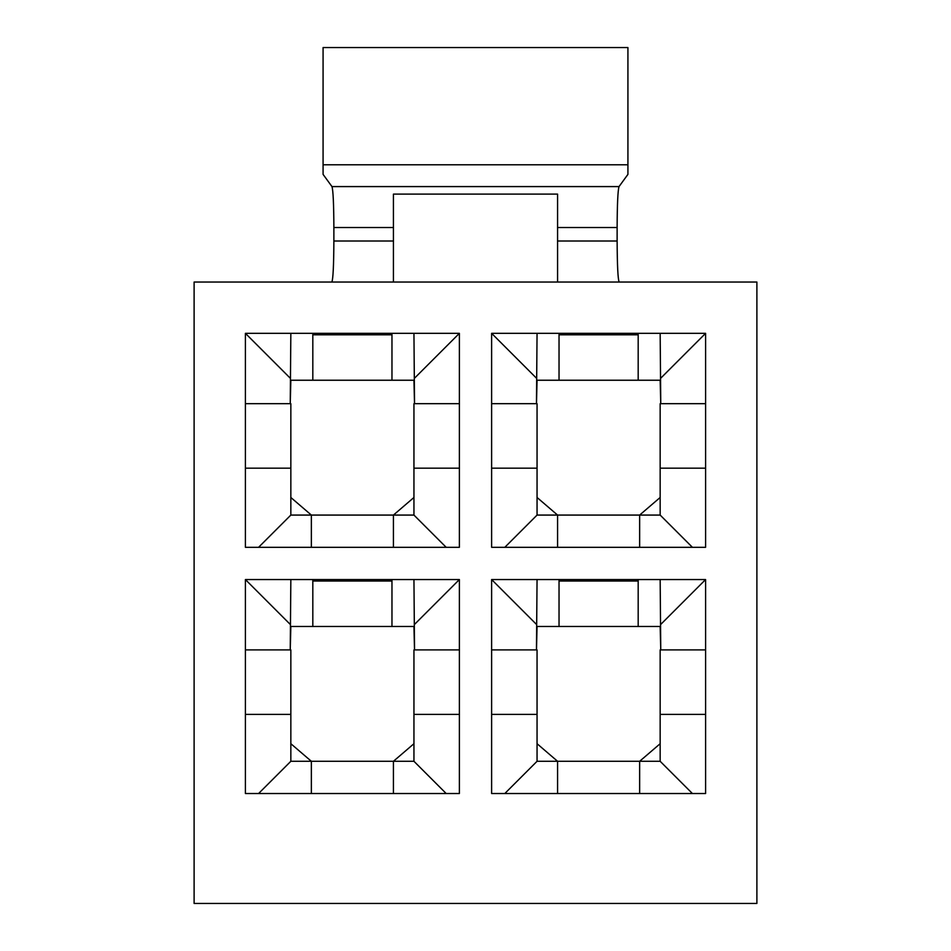 <?xml version="1.0" encoding="UTF-8"?>
<svg xmlns="http://www.w3.org/2000/svg" width="951" height="951" viewBox="0 0 951 951"><rect width="100%" height="100%" fill="white"/><g stroke="black" fill="none" stroke-linecap="round" stroke-linejoin="round"><path stroke-width="1.43" d="M705.594 649.902L660.755 649.902L660.16 579.551M660.755 649.902L660.16 626.459L559.033 626.459L559.033 579.551M537.053 579.551L536.471 649.902L491.619 649.902M559.033 626.459L537.053 626.459L536.471 649.902M537.053 649.902L537.053 761.287L660.16 761.287L660.16 649.902M559.033 581.025L638.18 581.025L638.18 626.459M638.18 579.551L638.18 581.025M705.594 547.312L491.619 547.312L491.619 333.337L705.594 333.337L705.594 547.312M459.381 547.312L245.406 547.312L245.406 333.337L459.381 333.337L459.381 547.312M194.111 903.45L194.111 282.043L756.889 282.043L756.889 903.45L194.111 903.45M459.381 793.526L245.406 793.526L245.406 579.551L459.381 579.551L459.381 793.526M705.594 793.526L491.619 793.526L491.619 579.551L705.594 579.551L705.594 793.526M705.594 403.688L660.755 403.688L660.16 333.337M660.755 403.688L660.16 380.234L559.033 380.234L559.033 333.337M537.053 333.337L536.471 403.688L491.619 403.688M559.033 380.234L537.053 380.234L536.471 403.688M537.053 403.688L537.053 515.073L660.16 515.073L660.16 403.688M559.033 334.8L638.18 334.8L638.18 380.234M638.18 333.337L638.18 334.8M459.381 649.902L414.529 649.902L413.947 579.551M414.529 649.902L413.947 626.459L312.82 626.459L312.82 579.551M290.84 579.551L290.245 649.902L245.406 649.902M312.82 626.459L290.84 626.459L290.245 649.902M290.84 649.902L290.84 761.287L413.947 761.287L413.947 649.902M312.82 581.025L391.967 581.025L391.967 626.459M391.967 579.551L391.967 581.025M331.828 282.043C333.064 279.558 333.742 265.888 333.872 241.007L333.872 227.527C333.765 203.93 333.135 190.283 331.97 186.586L323.078 174.39L323.078 47.55L627.922 47.55L627.922 164.796L323.078 164.796M619.172 282.043C617.936 279.558 617.258 265.888 617.128 241.007L617.128 227.527C617.235 203.93 617.865 190.283 619.03 186.586L627.922 174.39L627.922 164.796M393.429 282.043L393.429 194.111L557.571 194.111L557.571 282.043M557.571 194.111L393.429 194.111M459.381 403.688L414.529 403.688L413.947 333.337M414.529 403.688L413.947 380.234L312.82 380.234L312.82 333.337M290.84 333.337L290.245 403.688L245.406 403.688M312.82 380.234L290.84 380.234L290.245 403.688M290.84 403.688L290.84 515.073L413.947 515.073L413.947 403.688M312.82 334.8L391.967 334.8L391.967 380.234M391.967 333.337L391.967 334.8M290.84 497.48L311.357 515.073L311.357 547.312M393.429 547.312L393.429 515.073L413.947 497.48M413.947 468.177L459.381 468.177M245.406 468.177L290.84 468.177M413.947 515.073L446.185 547.312M290.84 515.073L258.589 547.312M459.381 333.337L414.529 378.189M290.245 378.189L245.406 333.337M290.84 743.706L311.357 761.287L311.357 793.526M393.429 793.526L393.429 761.287L413.947 743.706M413.947 714.391L459.381 714.391M245.406 714.391L290.84 714.391M413.947 761.287L446.185 793.526M290.84 761.287L258.589 793.526M459.381 579.551L414.529 624.403M290.245 624.403L245.406 579.551M537.053 497.48L557.571 515.073L557.571 547.312M639.643 547.312L639.643 515.073L660.16 497.48M660.16 468.177L705.594 468.177M491.619 468.177L537.053 468.177M660.16 515.073L692.411 547.312M537.053 515.073L504.815 547.312M705.594 333.337L660.755 378.189M536.471 378.189L491.619 333.337M537.053 743.706L557.571 761.287L557.571 793.526M639.643 793.526L639.643 761.287L660.16 743.706M660.16 714.391L705.594 714.391M491.619 714.391L537.053 714.391M660.16 761.287L692.411 793.526M537.053 761.287L504.815 793.526M705.594 579.551L660.755 624.403M536.471 624.403L491.619 579.551M617.128 241.007L557.571 241.007M617.128 227.527L557.571 227.527M619.03 186.586L331.97 186.586M393.429 227.527L333.872 227.527M393.429 241.007L333.872 241.007"/></g></svg>
